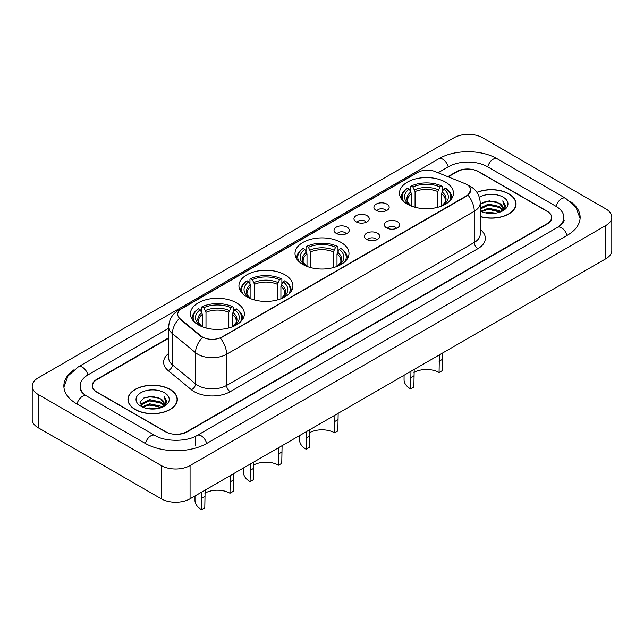 <?xml version="1.0" encoding="UTF-8"?>
<svg xmlns="http://www.w3.org/2000/svg" width="644" height="644" viewBox="0 0 644 644"><rect width="100%" height="100%" fill="white"/><g stroke="black" fill="none" stroke-linecap="round" stroke-linejoin="round"><path stroke-width="0.97" d="M341.079 242.45A26.984 15.577 0 0 0 311.672 239.069A26.984 15.577 0 0 0 295.016 253.462A26.984 15.577 0 0 0 302.922 264.483A26.984 15.577 0 0 0 332.328 267.856A26.984 15.577 0 0 0 348.984 253.462A26.984 15.577 0 0 0 341.079 242.45M284.994 274.827A26.984 15.577 0 0 0 255.596 271.454A26.984 15.577 0 0 0 238.932 285.847A26.984 15.577 0 0 0 246.837 296.86A26.984 15.577 0 0 0 276.244 300.233A26.984 15.577 0 0 0 292.899 285.847A26.984 15.577 0 0 0 284.994 274.827M236.469 302.841A26.984 15.577 0 0 0 207.07 299.468A26.984 15.577 0 0 0 190.415 313.861A26.984 15.577 0 0 0 198.312 324.874A26.984 15.577 0 0 0 227.718 328.247A26.984 15.577 0 0 0 244.374 313.861A26.984 15.577 0 0 0 236.469 302.841M445.543 182.139A26.984 15.577 0 0 0 416.137 178.758A26.984 15.577 0 0 0 399.481 193.152A26.984 15.577 0 0 0 407.386 204.164A26.984 15.577 0 0 0 436.785 207.545A26.984 15.577 0 0 0 453.44 193.152A26.984 15.577 0 0 0 445.543 182.139M376.136 210.363A7.639 4.411 180 0 1 374.623 209.115A7.639 4.411 180 0 1 377.151 203.633A7.639 4.411 180 0 1 386.939 204.124A7.639 4.411 180 0 1 388.453 209.115A7.639 4.411 180 0 1 376.136 210.363M386.006 210.821A4.58 2.648 0 0 0 384.782 209.533A4.58 2.648 0 0 0 380.266 208.857A4.58 2.648 0 0 0 377.07 210.821M356.196 221.874A7.639 4.411 180 0 1 354.683 220.626A7.639 4.411 180 0 1 357.211 215.144A7.639 4.411 180 0 1 367 215.643A7.639 4.411 180 0 1 368.513 220.626A7.639 4.411 180 0 1 356.196 221.874M366.066 222.333A4.58 2.648 0 0 0 364.834 221.045A4.58 2.648 0 0 0 360.326 220.377A4.58 2.648 0 0 0 357.13 222.333M336.257 233.386A7.639 4.411 180 0 1 334.743 232.138A7.639 4.411 180 0 1 337.271 226.664A7.639 4.411 180 0 1 347.052 227.155A7.639 4.411 180 0 1 348.573 232.138A7.639 4.411 180 0 1 336.257 233.386M346.126 233.844A4.58 2.648 0 0 0 344.894 232.556A4.58 2.648 0 0 0 340.378 231.888A4.58 2.648 0 0 0 337.182 233.844M386.617 227.92A7.639 4.411 180 0 1 385.096 226.672A7.639 4.411 180 0 1 387.632 221.198A7.639 4.411 180 0 1 397.412 221.689A7.639 4.411 180 0 1 398.926 226.672A7.639 4.411 180 0 1 386.617 227.92M396.487 228.379A4.58 2.648 0 0 0 395.255 227.091A4.58 2.648 0 0 0 390.739 226.422A4.58 2.648 0 0 0 387.543 228.379M366.669 239.439A7.639 4.411 180 0 1 365.156 238.191A7.639 4.411 180 0 1 367.684 232.709A7.639 4.411 180 0 1 377.473 233.2A7.639 4.411 180 0 1 378.986 238.191A7.639 4.411 180 0 1 366.669 239.439M376.539 239.89A4.58 2.648 0 0 0 375.315 238.602A4.58 2.648 0 0 0 370.799 237.934A4.58 2.648 0 0 0 367.603 239.89M464.871 183.58A13.741 7.937 180 0 1 466.707 184.466A13.741 7.937 180 0 1 470.732 190.077A13.741 7.937 180 0 1 466.707 195.687L221.93 337.013A13.741 7.937 180 0 1 200.952 335.951L180.199 318.836A13.741 7.937 180 0 1 177.712 314.288A13.741 7.937 180 0 1 181.737 308.677L417.626 172.479A13.741 7.937 180 0 1 435.231 171.594L464.871 183.58M168.72 338.221L96.842 379.719A15.271 8.815 0 0 0 92.366 385.957A15.271 8.815 0 0 0 96.842 392.188L165.234 431.673A15.271 8.815 0 0 0 186.832 431.673L547.159 223.645A15.271 8.815 0 0 0 551.634 217.406A15.271 8.815 0 0 0 547.159 211.176L478.766 171.682A15.271 8.815 0 0 0 457.168 171.682L448.224 176.85M558.775 226.599A27.491 15.875 0 0 0 563.854 217.406A27.491 15.875 0 0 0 555.796 206.185L487.403 166.699A27.491 15.875 0 0 0 448.53 166.699L438.065 172.737M168.72 328.247L88.204 374.736A27.491 15.875 0 0 0 80.146 385.957A27.491 15.875 0 0 0 85.225 395.142M161.274 465.556A20.367 11.753 0 0 0 190.069 465.556L605.835 225.513A20.367 11.753 0 0 0 611.8 217.197A20.367 11.753 0 0 0 605.835 208.889L482.726 137.808A20.367 11.753 0 0 0 453.931 137.808L38.165 377.851A20.367 11.753 0 0 0 32.2 386.159A20.367 11.753 0 0 0 38.165 394.474L161.274 465.556L161.274 498.802A20.367 11.753 0 0 0 190.069 498.802L605.835 258.767A20.367 11.753 0 0 0 611.8 250.452L611.8 217.197M32.2 386.159L32.2 419.413A20.367 11.753 0 0 0 38.165 427.729L161.274 498.802M73.98 369.793A43.784 25.277 0 0 0 63.861 385.957A43.784 25.277 0 0 0 76.684 403.828L145.077 443.314A43.784 25.277 0 0 0 206.99 443.314L567.316 235.277A43.784 25.277 0 0 0 580.139 217.406A43.784 25.277 0 0 0 570.021 201.242M480.231 216.617A24.689 14.257 0 0 0 516.053 203.898A24.689 14.257 0 0 0 508.824 193.82A24.689 14.257 0 0 0 476.922 192.339M170.097 389.387A24.689 14.257 0 0 0 143.185 386.295A24.689 14.257 0 0 0 127.947 399.465A24.689 14.257 0 0 0 135.176 409.544A24.689 14.257 0 0 0 162.087 412.635A24.689 14.257 0 0 0 177.325 399.465A24.689 14.257 0 0 0 170.097 389.387M470.732 190.077L468.043 195.132L466.707 196.098L220.385 338.116A17.815 10.288 60 0 1 226.608 354.256A20.367 11.753 180 0 1 197.813 354.256A20.367 11.753 180 0 1 195.526 352.687L172.399 333.624A20.367 11.753 180 0 1 168.72 326.878L168.72 358.056A20.367 11.753 0 0 0 172.399 364.794L195.526 383.864A20.367 11.753 0 0 0 197.813 385.434A20.367 11.753 0 0 0 226.608 385.434L474.266 242.45A20.367 11.753 0 0 0 480.231 234.134L480.231 202.965A20.367 11.753 180 0 1 474.266 211.272A17.815 10.288 -120 0 0 468.043 195.132M204.035 338.116L200.952 336.554L179.274 318.506A17.815 11.914 129.5 0 0 172.399 333.624L172.399 364.794A5.088 3.405 -50.5 0 1 168.229 370.638A25.454 14.699 180 0 1 168.72 353.395M168.72 337.802L96.656 379.405A15.271 8.815 0 0 0 92.189 385.643A15.271 8.815 0 0 0 96.656 391.874L165.774 431.778A15.271 8.815 0 0 0 187.372 431.778L547.344 223.951A15.271 8.815 0 0 0 551.811 217.72A15.271 8.815 0 0 0 547.344 211.482L478.226 171.578A15.271 8.815 0 0 0 456.628 171.578L447.805 176.673M480.231 216.456A24.432 14.112 0 0 0 515.804 203.898A24.432 14.112 0 0 0 508.647 193.925A24.432 14.112 0 0 0 477.019 192.476M485.576 212.882L488.385 212.375L495.872 213.124M488.868 213.373L492.531 213.462M480.891 211.288L488.385 208.221L499.503 210.628L500.911 211.739M481.607 211.651L488.385 209.26L500.066 212.061M480.231 208.101L488.385 204.059L499.503 206.474L502.473 209.783M480.231 209.139L488.385 205.098L499.503 207.513L502.207 210.282M500.968 211.715A11.512 6.641 0 0 0 502.875 208.052A11.512 6.641 0 0 0 499.503 203.359L502.867 208.302M480.231 211.007A16.599 9.58 0 0 0 503.101 210.677A16.599 9.58 0 0 0 503.101 197.12A16.599 9.58 0 0 0 479.345 197.289M499.503 203.359L489.255 200.823L480.231 204.003M502.095 211.208L505.516 206.837L505.629 205.806L502.779 200.864L504.445 206.394L501.153 211.635M502.779 200.864L505.621 206.008M482.34 202.53L487.677 201.226L497.055 202.079M484.24 206.04L487.677 205.38L496.709 206.136M484.24 210.194L487.677 209.542L496.709 210.29M135.353 409.439A24.432 14.112 0 0 0 161.982 412.498A24.432 14.112 0 0 0 177.068 399.465A24.432 14.112 0 0 0 169.911 389.491A24.432 14.112 0 0 0 143.282 386.432A24.432 14.112 0 0 0 128.196 399.465A24.432 14.112 0 0 0 135.353 409.439M146.848 408.449L149.658 407.942L157.136 408.69M150.133 408.94L153.803 409.021M142.163 406.855L149.658 403.78L160.775 406.195L162.183 407.306M142.879 407.217L149.658 404.818L161.33 407.628M141.237 406.002L141.519 403.635L149.658 399.626L160.775 402.041L163.745 405.35M141.173 405.704L141.519 404.673L149.658 400.665L160.775 403.08L163.479 405.841M162.24 407.282A11.512 6.641 0 0 0 164.14 403.619A11.512 6.641 0 0 0 160.775 398.918L164.131 403.869M164.373 392.687A16.599 9.58 0 0 0 140.899 392.687A16.599 9.58 0 0 0 140.899 406.243A16.599 9.58 0 0 0 164.373 406.243A16.599 9.58 0 0 0 164.373 392.687M160.775 398.918L152.572 396.406L144.071 397.863L139.973 402.218L142.3 406.96M163.367 406.775L166.788 402.395L166.901 401.373L164.043 396.43L165.709 401.953L162.425 407.201M164.043 396.43L166.893 401.566M143.612 398.089L148.941 396.793L158.327 397.646M145.504 401.598L148.941 400.946L157.981 401.695M145.504 405.76L148.941 405.1L157.981 405.857M442.629 352.993L442.299 370.638L439.063 372.514A17.815 10.288 0 0 0 413.947 372.457M414.189 369.406L413.867 387.06L410.622 388.928L410.953 371.282M439.063 372.514L439.385 354.86M411.468 206.104L411.468 193.667L409.286 189.054A21.888 12.639 0 0 0 409.286 204.728L408.876 204.969M410.502 191.139L410.502 186.43L411.226 186.019A24.231 13.991 0 0 1 441.704 186.019L440.037 186.977A21.888 12.639 0 0 0 412.893 186.977L415.066 191.59L415.066 207.271M437.864 207.271L437.864 191.59L440.037 186.977M403.458 201.298A24.231 13.991 0 0 1 407.62 188.096L406.903 188.507A25.253 14.579 0 0 0 401.212 197.724A25.253 14.579 0 0 0 401.276 198.738M441.704 186.019L442.428 186.43L442.428 191.139M407.62 188.096L409.286 189.054M412.893 186.977L411.226 186.019M409.286 204.728L411.291 206.032M451.653 198.738A25.253 14.579 0 0 0 451.71 197.724A25.253 14.579 0 0 0 446.026 188.507L445.302 188.096A24.231 13.991 0 0 1 449.464 201.298M444.046 204.969L443.636 204.728A21.888 12.639 0 0 0 443.636 189.054L445.302 188.096M441.639 206.032L443.636 204.728M443.636 189.054L441.462 193.667L441.462 206.104M404.062 375.259L404.062 379.783A22.403 12.928 0 0 0 410.622 388.928M338.164 413.303L337.842 430.949L334.598 432.824A17.815 10.288 0 0 0 309.482 432.776M309.724 429.725L309.402 447.371L306.158 449.238L306.488 431.593M334.598 432.824L334.92 415.179M307.003 266.415L307.003 253.978L304.829 249.365A21.888 12.639 0 0 0 304.829 265.038L304.419 265.28M306.037 251.45L306.037 246.741L306.761 246.33A24.231 13.991 0 0 1 337.239 246.33L335.572 247.288A21.888 12.639 0 0 0 308.428 247.288L310.601 251.901L310.601 267.582M333.399 267.582L333.399 251.901L335.572 247.288M299.001 261.609A24.231 13.991 0 0 1 303.163 248.407L302.439 248.817A25.253 14.579 0 0 0 296.747 258.035A25.253 14.579 0 0 0 296.812 259.049M337.239 246.33L337.963 246.741L337.963 251.45M303.163 248.407L304.829 249.365M308.428 247.288L306.761 246.33M304.829 265.038L306.826 266.342M347.188 259.049A25.253 14.579 0 0 0 347.253 258.035A25.253 14.579 0 0 0 341.562 248.817L340.837 248.407A24.231 13.991 0 0 1 344.999 261.609M339.581 265.28L339.171 265.038A21.888 12.639 0 0 0 339.171 249.365L340.837 248.407M337.174 266.342L339.171 265.038M339.171 249.365L336.997 253.978L336.997 266.415M299.597 435.569L299.597 440.094A22.403 12.928 0 0 0 306.158 449.238M282.08 445.68L281.758 463.334L278.514 465.201A17.815 10.288 0 0 0 253.406 465.153M253.647 462.102L253.317 479.748L250.081 481.615L250.403 463.97M278.514 465.201L278.836 447.556M250.918 298.792L250.918 286.363L248.745 281.75A21.888 12.639 0 0 0 248.745 297.423L248.334 297.657M249.953 283.835L249.953 279.118L250.677 278.707A24.231 13.991 0 0 1 281.154 278.707L279.488 279.673A21.888 12.639 0 0 0 252.343 279.673L254.517 284.278L254.517 299.959M277.314 299.959L277.314 284.278L279.488 279.673M242.917 293.986A24.231 13.991 0 0 1 247.079 280.784L246.354 281.203A25.253 14.579 0 0 0 240.663 290.42A25.253 14.579 0 0 0 240.727 291.426M281.154 278.707L281.879 279.118L281.879 283.835M247.079 280.784L248.745 281.75M252.343 279.673L250.677 278.707M248.745 297.423L250.741 298.727M291.104 291.426A25.253 14.579 0 0 0 291.168 290.42A25.253 14.579 0 0 0 285.477 281.203L284.753 280.784A24.231 13.991 0 0 1 288.914 293.986M283.497 297.657L283.086 297.423A21.888 12.639 0 0 0 283.086 281.75L284.753 280.784M281.09 298.727L283.086 297.423M283.086 281.75L280.913 286.363L280.913 298.792M243.521 467.947L243.521 472.471A22.403 12.928 0 0 0 250.081 481.615M233.555 473.702L233.233 491.348L229.989 493.215A17.815 10.288 0 0 0 204.881 493.167M205.122 490.116L204.792 507.762L201.556 509.637L201.878 491.984M229.989 493.215L230.319 475.57M202.393 326.806L202.393 314.377L200.22 309.764A21.888 12.639 0 0 0 200.22 325.437L199.809 325.671M201.427 311.849L201.427 307.14L202.152 306.721A24.231 13.991 0 0 1 232.629 306.721L230.971 307.687A21.888 12.639 0 0 0 203.818 307.687L206 312.3L206 327.981M228.789 327.981L228.789 312.3L230.971 307.687M194.391 322A24.231 13.991 0 0 1 198.553 308.798L197.829 309.217A25.253 14.579 0 0 0 192.145 318.434A25.253 14.579 0 0 0 192.202 319.44M232.629 306.721L233.353 307.14L233.353 311.849M198.553 308.798L200.22 309.764M203.818 307.687L202.152 306.721M200.22 325.437L202.216 326.741M242.579 319.44A25.253 14.579 0 0 0 242.643 318.434A25.253 14.579 0 0 0 236.96 309.217L236.235 308.798A24.231 13.991 0 0 1 240.397 322M234.98 325.671L234.569 325.437A21.888 12.639 0 0 0 234.569 309.764L236.235 308.798M232.565 326.741L234.569 325.437M234.569 309.764L232.387 314.377L232.387 326.806M194.995 495.961L194.995 500.493A22.403 12.928 0 0 0 201.556 509.637M180.199 318.836L180.199 319.44M200.952 335.951L200.952 336.554M221.93 337.013L221.93 337.416M466.707 195.687L466.707 196.098M206.684 443.491A8.147 4.701 -120 0 0 201.234 435.835A8.147 4.701 -120 0 0 197.161 435.433C187.138 441.905 164.92 441.905 154.906 435.433L86.513 395.939C85.7 395.641 81.732 392.937 80.484 390.071L80.146 388.445M145.383 443.491A8.147 4.701 -60 0 1 150.833 435.835A8.147 4.701 -60 0 1 154.906 435.433M76.99 404.005A8.147 4.701 -60 0 1 82.44 396.342A8.147 4.701 -60 0 1 86.513 395.939M63.901 387.1L67.958 376.024L78.367 366.847A8.147 4.701 60 0 1 82.44 367.249A8.147 4.701 60 0 1 87.898 374.913M78.367 366.847L438.701 158.81A8.147 4.701 60 0 1 442.766 159.213A8.147 4.701 60 0 1 448.224 166.877M438.701 158.81C454.584 149.36 481.35 149.368 497.24 158.81A8.147 4.701 120 0 0 493.167 159.213A8.147 4.701 120 0 0 487.709 166.877M580.099 218.558L576.042 207.481L565.633 198.296A8.147 4.701 120 0 0 561.56 198.706A8.147 4.701 120 0 0 556.102 206.362M567.01 235.454A8.147 4.701 -120 0 0 561.56 227.799A8.147 4.701 -120 0 0 557.487 227.396L197.161 435.433M190.069 498.802L190.069 465.556M38.165 427.729L38.165 394.474M605.835 258.767L605.835 225.513M195.47 445.809L195.47 436.664M230.206 391.673A5.088 2.938 60 0 1 226.608 385.434L226.608 354.256L474.266 211.272L474.266 242.45A5.088 2.938 60 0 0 477.864 248.689L230.206 391.673A25.454 14.699 180 0 1 194.214 391.673A25.454 14.699 180 0 1 191.357 389.709L168.229 370.638M480.231 202.965C479.885 195.639 476.665 190.149 470.579 186.494L468.003 185.239A17.815 8.348 112 0 0 467.769 185.15M180.223 309.716A17.815 10.288 -120 0 0 178.372 310.408C172.286 314.063 169.066 319.553 168.72 326.878M178.372 310.408L416.129 173.139A17.815 10.288 60 0 1 417.481 172.568M202.474 337.496A17.815 11.914 129.5 0 0 195.526 352.687L195.526 383.864A5.088 3.405 -50.5 0 1 191.357 389.709M480.231 229.473A25.454 14.699 180 0 1 477.864 248.689M411.468 193.667A18.837 10.876 0 0 0 407.628 200.252C407.113 201.21 408.248 203.037 411.025 205.726M437.864 191.59A18.837 10.876 0 0 0 415.066 191.59M410.936 191.896A19.578 11.302 0 0 0 410.936 205.669M438.395 189.811A19.578 11.302 0 0 0 414.535 189.811M441.993 205.669A19.578 11.302 0 0 0 441.993 191.896M441.897 205.726C444.682 203.045 445.809 201.218 445.302 200.252A18.837 10.876 0 0 0 441.462 193.667M413.867 375.83L410.622 377.698M442.299 359.416L439.063 361.284M307.003 253.978A18.837 10.876 0 0 0 303.163 260.562C302.648 261.52 303.783 263.348 306.56 266.036M333.399 251.901A18.837 10.876 0 0 0 310.601 251.901M306.472 252.207A19.578 11.302 0 0 0 306.472 265.98M333.93 250.122A19.578 11.302 0 0 0 310.07 250.122M337.528 265.98A19.578 11.302 0 0 0 337.528 252.207M337.44 266.036C340.217 263.356 341.352 261.528 340.837 260.562A18.837 10.876 0 0 0 336.997 253.978M309.402 436.141L306.158 438.009M337.842 419.727L334.598 421.595M250.918 286.363A18.837 10.876 0 0 0 247.079 292.94C246.563 293.897 247.698 295.725 250.484 298.413M277.314 284.278A18.837 10.876 0 0 0 254.517 284.278M250.387 284.584A19.578 11.302 0 0 0 250.387 298.357M277.846 282.507A19.578 11.302 0 0 0 253.986 282.507M281.444 298.357A19.578 11.302 0 0 0 281.444 284.584M281.356 298.413C284.133 295.733 285.268 293.906 284.753 292.94A18.837 10.876 0 0 0 280.913 286.363M253.317 468.518L250.081 470.394M281.758 452.104L278.514 453.972M202.393 314.377A18.837 10.876 0 0 0 198.553 320.954C198.038 321.92 199.173 323.739 201.958 326.436M228.789 312.3A18.837 10.876 0 0 0 206 312.3M201.862 312.598A19.578 11.302 0 0 0 201.862 326.371M229.32 310.521A19.578 11.302 0 0 0 205.468 310.521M232.919 326.371A19.578 11.302 0 0 0 232.919 312.598M232.83 326.436C235.607 323.747 236.742 321.92 236.227 320.954A18.837 10.876 0 0 0 232.387 314.377M204.792 496.54L201.556 498.408M233.233 480.118L229.989 481.986M563.854 219.902C564.989 220.723 562.864 223.227 557.487 227.396M497.24 158.81L565.633 198.296M416.129 173.139L419.397 171.618M515.804 205.943L515.804 203.898M177.068 401.502L177.068 399.465M141.125 405.881L141.125 405.181M128.196 401.502L128.196 399.465M401.212 198.642L401.212 197.724M451.71 198.642L451.71 197.724M296.747 258.952L296.747 258.035M347.253 258.952L347.253 258.035M240.663 291.329L240.663 290.42M291.168 291.329L291.168 290.42M192.145 319.352L192.145 318.434M242.643 319.352L242.643 318.434"/></g></svg>
